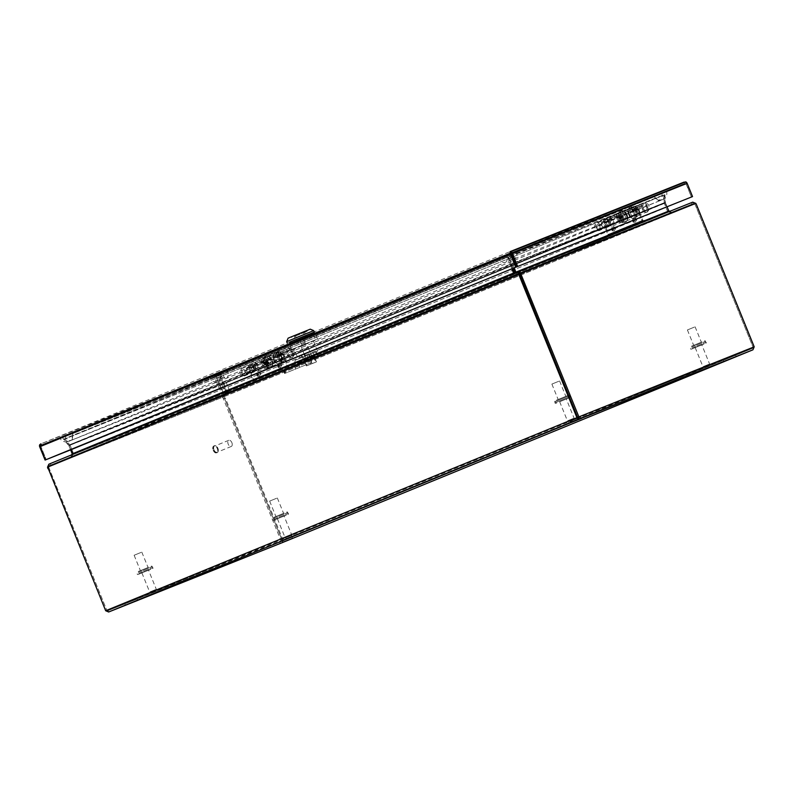 <?xml version="1.0" encoding="UTF-8"?>
<svg xmlns="http://www.w3.org/2000/svg" width="794" height="794" viewBox="0 0 794 794"><rect width="100%" height="100%" fill="white"/><g stroke="black" fill="none" stroke-linecap="round" stroke-linejoin="round"><path stroke-width="0.6" stroke-dasharray="3.97 2.98" d="M701.171 345.152L695.187 347.593L701.171 345.152M694.333 327.128L687.406 329.947L694.333 327.128M694.422 345.043L701.35 342.214L694.422 345.043M565.656 399.293L559.661 401.724L565.656 399.293M558.817 381.269L551.89 384.088L558.817 381.269M558.907 399.183L565.834 396.355L558.907 399.183M283.398 516.308L277.414 518.75L283.398 516.308M276.57 498.285L269.642 501.113L276.57 498.285M276.659 516.199L283.587 513.381L276.659 516.199M147.882 570.449L141.898 572.891L147.882 570.449M141.054 552.426L134.126 555.254L141.054 552.426M141.143 570.34L148.071 567.521L141.143 570.34M613.305 228.315L613.742 229.397L613.305 228.315M613.345 226.747C611.916 228.791 612.422 230.052 614.874 230.508C616.313 228.454 615.797 227.203 613.345 226.747M634.247 219.73L634.694 220.821L634.247 219.73M634.297 218.161C632.868 220.206 633.374 221.466 635.825 221.923C637.264 219.869 636.748 218.618 634.297 218.161M621.533 217.318L621.811 218.429L621.533 217.318M621.841 215.928C620.233 218.022 620.561 219.313 622.824 219.799C624.441 217.715 624.114 216.425 621.841 215.928M610.646 220.226L632.907 211.105L635.061 213.04L636.897 207.423L611.261 217.923L610.526 221.903C610.199 223.571 609.534 223.848 608.502 222.727L607.628 221.466L608.244 219.154L605.316 220.355A2.471 1.479 67.7 0 0 604.7 222.667L605.921 227.412L640.073 213.417L642.852 220.266L608.7 234.26L605.921 227.412M621.901 219.878A2.104 1.638 -90.7 0 0 620.729 215.958A2.104 1.638 -90.7 0 0 621.901 219.878M614.06 230.905A2.104 1.687 -111.8 0 0 612.482 227.015A2.104 1.687 -111.8 0 0 614.06 230.905M635.011 222.32A2.104 1.687 -111.8 0 0 633.433 218.429A2.104 1.687 -111.8 0 0 635.011 222.32M633.989 212.554L632.719 210.807C631.736 209.14 632.064 207.899 633.711 207.085L604.75 218.955A3.99 2.382 -112.3 0 1 604.75 218.955L608.968 217.268A4.734 2.829 -112.3 0 1 613.365 220.593A4.734 2.829 -112.3 0 1 612.541 226.032A4.734 2.829 -112.3 0 1 609.137 224.484A4.734 2.829 -112.3 0 1 607.589 219.68L608.601 220.305A3.216 1.925 67.7 0 0 609.653 223.571A3.216 1.925 67.7 0 0 611.966 224.623A3.216 1.925 67.7 0 0 612.531 220.93A3.216 1.925 67.7 0 0 609.534 218.668L633.513 208.802L632.907 211.105M640.073 213.417L638.852 208.673A2.471 1.479 -112.3 0 1 639.458 206.371A2.471 1.479 -112.3 0 1 639.468 206.361L643.686 204.683A3.216 1.925 -112.3 0 1 646.683 206.936A3.216 1.925 -112.3 0 1 646.118 210.638A3.216 1.925 -112.3 0 1 643.805 209.586A3.216 1.925 -112.3 0 1 642.753 206.321L641.741 205.686A4.734 2.829 67.7 0 0 643.289 210.489A4.734 2.829 67.7 0 0 646.693 212.038A4.734 2.829 67.7 0 0 647.517 206.599A4.734 2.829 67.7 0 0 643.12 203.274L638.902 204.961A3.99 2.382 67.7 0 0 638.892 204.961A3.99 2.382 67.7 0 0 637.91 208.683L639.071 213.258L604.919 227.253L603.758 222.677L607.44 221.169L608.601 222.846L610.417 216.643L608.78 222.777L609.941 216.822L635.657 206.301L634.049 212.474M635.657 206.301L634.217 210.192L637.91 208.683M610.11 234.299L610.675 235.699L609.792 236.056A2.074 1.241 -112.3 0 1 607.857 234.597L605.078 227.739L639.23 213.755L642.009 220.603A2.074 1.241 67.7 0 0 643.944 222.062L644.827 221.715L644.252 220.305L609.216 234.647L643.368 220.663L642.852 220.266M603.758 222.677A3.99 2.382 -112.3 0 1 604.74 218.955L608.432 217.447C606.785 218.261 606.457 219.501 607.44 221.169M608.7 234.26L609.216 234.647M644.252 220.305L643.368 220.663M639.23 213.755A2.283 1.37 -112.3 0 1 639.071 213.258M636.967 207.403L635.706 212.137L635.925 209.874L638.852 208.673M610.427 222.489L611.688 217.755L610.427 222.489M609.534 218.668L643.686 204.683M618.476 215.005A3.216 1.925 -112.3 0 1 621.474 217.268A3.216 1.925 -112.3 0 1 620.908 220.96A3.216 1.925 -112.3 0 1 618.595 219.908A3.216 1.925 -112.3 0 1 617.543 216.643L608.601 220.305M608.968 217.268L617.911 213.606A4.734 2.829 -112.3 0 1 622.307 216.931A4.734 2.829 -112.3 0 1 621.484 222.36A4.734 2.829 -112.3 0 1 618.079 220.821A4.734 2.829 -112.3 0 1 616.531 216.018L607.589 219.68M617.911 213.606L643.12 203.274M635.686 206.291L634.059 212.415L634.217 210.192M641.741 205.686L632.798 209.348A4.734 2.829 67.7 0 0 634.346 214.152A4.734 2.829 67.7 0 0 637.751 215.7A4.734 2.829 67.7 0 0 638.575 210.261A4.734 2.829 67.7 0 0 634.178 206.936M642.753 206.321L633.811 209.983A3.216 1.925 67.7 0 0 634.863 213.249A3.216 1.925 67.7 0 0 637.175 214.301A3.216 1.925 67.7 0 0 637.741 210.599A3.216 1.925 67.7 0 0 634.743 208.346M639.468 206.361L636.54 207.562L635.925 209.874M633.811 209.983L632.798 209.348M630.724 208.316L631.29 209.725M615.032 216.385L614.457 214.985M617.543 216.643L616.531 216.018M644.827 221.715L610.675 235.699M258.387 373.726L258.834 374.808L258.387 373.726M258.437 372.148C257.008 374.202 257.514 375.453 259.966 375.919C261.395 373.865 260.889 372.614 258.437 372.148M279.339 365.141L279.786 366.223L279.339 365.141M279.389 363.573C277.95 365.617 278.466 366.868 280.917 367.334C282.346 365.28 281.84 364.029 279.389 363.573M266.625 362.729L266.903 363.841L266.625 362.729M266.933 361.339C265.315 363.424 265.643 364.714 267.915 365.21C269.533 363.126 269.206 361.836 266.933 361.339M285.155 358.828L287.944 365.677L253.792 379.671L251.013 372.813L285.155 358.828L283.944 354.084A2.471 1.479 -112.3 0 1 284.55 351.772L281.632 352.973L280.887 356.953L281.989 352.834L256.353 363.324L278.605 354.213L277.999 356.516L280.153 358.451L282.059 352.814M266.983 365.29A2.104 1.638 -90.7 0 0 265.821 361.359A2.104 1.638 -90.7 0 0 266.983 365.29M259.152 376.316A2.104 1.687 -111.8 0 0 257.574 372.426A2.104 1.687 -111.8 0 0 259.152 376.316M280.103 367.731A2.104 1.687 -111.8 0 0 278.525 363.841A2.104 1.687 -111.8 0 0 280.103 367.731M279.081 357.965L277.811 356.218C276.818 354.551 277.156 353.31 278.803 352.496L254.06 362.679A4.734 2.829 -112.3 0 1 258.457 365.994A4.734 2.829 -112.3 0 1 257.633 371.433A4.734 2.829 -112.3 0 1 254.229 369.885A4.734 2.829 -112.3 0 1 252.681 365.091L253.693 365.716A3.216 1.925 67.7 0 0 254.745 368.982A3.216 1.925 67.7 0 0 257.058 370.034A3.216 1.925 67.7 0 0 257.623 366.342A3.216 1.925 67.7 0 0 254.626 364.079L250.408 365.766A2.471 1.479 67.7 0 0 250.398 365.766A2.471 1.479 67.7 0 0 249.792 368.079L251.013 372.813M281.632 352.973L284.55 351.772A2.471 1.479 -112.3 0 1 284.56 351.772L288.778 350.085A3.216 1.925 -112.3 0 1 291.765 352.347A3.216 1.925 -112.3 0 1 291.209 356.04A3.216 1.925 -112.3 0 1 288.897 354.987A3.216 1.925 -112.3 0 1 287.845 351.732L286.833 351.097A4.734 2.829 67.7 0 0 288.381 355.901A4.734 2.829 67.7 0 0 291.785 357.449A4.734 2.829 67.7 0 0 292.609 352.01A4.734 2.829 67.7 0 0 288.212 348.685L283.994 350.372A3.99 2.382 67.7 0 0 283.974 350.372A3.99 2.382 67.7 0 0 283.001 354.094L284.163 358.67L250.011 372.664L248.85 368.088L252.532 366.58L253.693 368.257L255.499 362.054L253.872 368.188L255.023 362.233L280.778 351.692L279.141 357.886M280.748 351.712L279.309 355.603L283.001 354.094M255.192 379.711L255.767 381.11L254.884 381.467A2.074 1.241 -112.3 0 1 252.949 379.998L250.17 373.15L284.321 359.166L287.1 366.014A2.074 1.241 67.7 0 0 289.036 367.473L289.919 367.116L289.344 365.716L254.308 380.058L288.46 366.074L287.944 365.677M248.85 368.088A3.99 2.382 -112.3 0 1 249.832 364.367A3.99 2.382 -112.3 0 1 249.842 364.357M253.792 379.671L254.308 380.058M289.344 365.716L288.46 366.074M284.321 359.166A2.283 1.37 -112.3 0 1 284.163 358.67M255.737 365.637L255.608 367.314C255.291 368.982 254.616 369.26 253.594 368.138L252.72 366.878L253.336 364.565L250.408 365.766L256.71 363.195L255.737 365.637L277.999 356.516M255.519 367.9L256.78 363.166L255.519 367.9M254.626 364.079L288.778 350.085M263.568 360.416A3.216 1.925 -112.3 0 1 266.556 362.679A3.216 1.925 -112.3 0 1 266 366.371A3.216 1.925 -112.3 0 1 263.687 365.319A3.216 1.925 -112.3 0 1 262.635 362.054L253.693 365.716M254.06 362.679L263.003 359.017A4.734 2.829 -112.3 0 1 267.399 362.332A4.734 2.829 -112.3 0 1 266.576 367.771A4.734 2.829 -112.3 0 1 263.171 366.223A4.734 2.829 -112.3 0 1 261.623 361.419L252.681 365.091M263.003 359.017L288.212 348.685M252.532 366.58C251.549 364.912 251.877 363.672 253.524 362.848L249.832 364.367M280.778 351.692L279.141 357.826L279.309 355.603M286.833 351.097L277.89 354.759A4.734 2.829 67.7 0 0 279.438 359.563A4.734 2.829 67.7 0 0 282.843 361.111A4.734 2.829 67.7 0 0 283.666 355.672A4.734 2.829 67.7 0 0 279.27 352.347M287.845 351.732L278.902 355.394A3.216 1.925 67.7 0 0 279.954 358.66A3.216 1.925 67.7 0 0 282.267 359.712A3.216 1.925 67.7 0 0 282.823 356.01A3.216 1.925 67.7 0 0 279.835 353.757M278.902 355.394L277.89 354.759M275.816 353.727L276.381 355.126M260.114 361.796L259.549 360.397M262.635 362.054L261.623 361.419M289.919 367.116L255.767 381.11M127.288 602.785L137.134 598.815L127.288 602.785M282.158 540.922L292.003 536.942L282.158 540.922M570.926 421.028L580.771 417.058L570.926 421.028M725.795 359.156L735.641 355.186L725.795 359.156M105.681 610.745L280.987 540.704L283.121 542.302L282.962 539.91L753.923 346.948L752.94 349.807L752.375 348.407L282.545 540.893L283.121 542.302M754.201 346.829L752.375 348.407L753.079 347.286L577.774 417.326L105.969 610.616L282.118 540.248L282.545 540.893L282.118 540.248L282.545 540.893L108.093 610.596L106.803 610.288L108.093 610.596L577.913 418.101L752.375 348.407L282.545 540.893L108.093 610.596L108.669 611.995M282.118 540.248L280.987 540.704L223.332 398.717A6.64 3.97 67.7 0 0 222.608 397.248L223.729 396.792A6.64 3.97 -112.3 0 1 224.454 398.26L282.118 540.248L282.962 539.91L225.298 397.913L224.464 398.251L282.118 540.248L753.923 346.948L696.259 204.961A6.64 5.33 -111.8 0 0 695.494 203.512L694.661 203.85A6.64 5.33 68.2 0 1 695.425 205.299L753.079 347.286L695.425 205.299A6.64 3.97 67.7 0 0 694.69 203.83L693.321 203.552L692.745 202.152L691.326 202.728A504.944 2.124 -22.1 0 0 670.682 211.095L671.248 212.504A504.944 2.124 -22.1 0 1 691.892 204.137L694.661 203.85L223.997 396.682L223.392 394.449L692.686 202.182L695.494 203.512L224.841 396.345A6.64 5.33 -111.8 0 0 225.298 397.913M695.822 203.373L519.613 273.781M71.549 454.883L70.944 455.23A504.944 2.124 -22.1 0 1 50.3 463.597L48.94 464.153L49.516 465.552L48.692 466.713A6.64 5.33 -111.8 0 0 49.149 468.291L106.803 610.288L49.149 468.301A6.64 3.97 -112.3 0 1 48.652 466.733L519.345 273.89L518.224 271.885A504.944 2.124 -22.1 0 1 515.763 272.987L515.971 272.213L515.763 272.987L669.918 211.273M223.243 394.509L223.809 395.908A504.944 2.124 -22.1 0 1 226.429 394.747L225.863 393.338A504.944 2.124 -22.1 0 0 223.243 394.509L223.729 396.792L48.652 466.733L49.446 465.582L48.881 464.172L222.925 394.638L222.608 397.248L47.521 467.2M223.332 398.717L224.454 398.26A6.64 5.33 68.2 0 1 223.997 396.682L223.392 394.449L223.958 395.859L519.792 274.655M223.392 394.449L224.841 396.345L223.997 396.682M49.506 465.552L518.8 273.285L50.915 464.986A504.944 2.124 -22.1 0 1 71.649 456.58L71.083 455.17L71.718 454.813M223.809 395.908L49.446 465.582L50.876 465.006L50.3 463.597A504.944 2.124 -22.1 0 1 71.083 455.17L514.79 273.384A504.944 2.124 -22.1 0 1 518.135 271.925M50.915 464.986L50.34 463.577L48.881 464.172M693.321 203.552L519.266 273.086L691.892 204.137A504.944 2.124 -22.1 0 1 671.109 212.564L670.543 211.154A504.944 2.124 -22.1 0 0 691.286 202.748L692.686 202.182L693.251 203.582L519.852 274.625M664.588 194.867L219.888 376.693L664.588 194.867L665.144 202.936L224.107 383.631L227.531 391.958L226.796 392.524L227.402 394.35L226.836 392.951A504.944 2.124 -22.1 0 1 223.491 394.41M518.859 273.265A504.944 2.124 -22.1 0 1 516.328 274.387L515.763 272.987L670.672 211.095M513.609 273.176L514.79 273.384L515.356 274.784A504.944 2.124 -22.1 0 1 518.7 273.325M221.844 384.703L225.129 392.802A0.774 0.615 68.2 0 1 225.168 392.921L225.863 393.338L225.168 392.921L226.369 392.693A2.283 1.836 -111.8 0 0 226.25 392.335L222.965 384.236L221.804 384.564L68.88 445.662L63.669 439.479L219.601 376.813L63.669 439.479M225.863 393.338L70.944 455.23L71.51 456.639A504.944 2.124 -22.1 0 1 50.876 465.006M519.752 274.575L227.402 394.35A504.944 2.124 -22.1 0 1 224.057 395.809M227.531 391.958L226.836 392.951L227.531 391.958M226.836 392.951L670.543 211.154L668.518 211.283L665.144 202.936L664.31 203.264L663.645 194.877M509.946 256.641L663.685 194.867L508.726 256.77L509.946 256.641L512.557 263.876L665.481 202.788L667.079 206.768M513.073 268.332L511.435 264.342L512.557 263.876L514.194 267.866M516.328 274.396L518.939 273.354L516.328 274.396L514.959 272.898M668.856 211.135L667.843 211.819L671.248 212.504L519.375 273.176L671.238 212.504M72.621 453.85L73.544 453.751L71.649 456.58L515.356 274.784L514.532 273.067M63.986 439.34L508.438 256.889L64.681 438.695L63.986 439.34L69.217 445.513L70.865 449.503M73.544 453.751A2.283 1.37 67.7 0 0 73.415 453.394L70.13 445.295L69.217 445.513L510.254 264.819L511.852 268.829M70.517 449.642L68.949 445.781L70.07 445.315L73.366 453.424A2.283 1.836 68.2 0 1 73.485 453.771L71.51 456.639L226.429 394.747L226.369 392.693M73.485 453.771L72.552 453.95M68.949 445.781L70.07 445.315M519.832 274.545L671.109 212.564L667.784 211.849L668.518 211.283M667.784 211.849A2.283 1.37 -112.3 0 1 667.625 211.502L664.34 203.403L665.174 203.075M224.186 383.75L223.342 384.088L226.637 392.186A2.283 1.37 67.7 0 0 226.796 392.524M665.511 202.927L664.389 203.383L667.685 211.482A2.283 1.836 -111.8 0 0 667.843 211.819M664.906 194.728L665.481 202.599L511.227 263.866L511.435 264.342L664.36 203.244L665.481 202.599L664.26 202.728L664.389 203.383M511.505 264.462L512.626 264.005M508.438 256.889L511.088 264.481L510.254 264.819L507.753 257.534M70.13 445.295L69.286 445.633M510.284 264.958L511.118 264.62L512.696 268.491M218.628 377.577L221.804 384.564L222.925 384.107L219.601 376.813M664.34 203.403L224.107 383.631L223.035 383.502L223.342 384.088M222.965 384.236L70.001 445.196L69.713 444.759L222.747 383.621L69.713 444.759L64.642 438.715M64.681 438.695L69.753 444.739L510.939 263.985L69.753 444.739L70.051 445.176L511.118 264.62M220.831 376.684L223.977 383.492L664.221 202.748L223.035 383.502L219.888 376.693M663.685 194.867L664.26 202.728L511.227 263.866L508.726 256.77M231.868 442.635A3.325 1.985 -112.3 0 1 231.292 446.446A3.325 1.985 -112.3 0 1 228.186 444.104A3.325 1.985 -112.3 0 1 228.771 440.293A3.325 1.985 -112.3 0 1 231.868 442.635M214.013 449.91A3.325 1.985 67.7 0 0 217.119 452.252A3.325 1.985 67.7 0 0 217.705 448.441A3.325 1.985 67.7 0 0 214.598 446.109A3.325 1.985 67.7 0 0 214.013 449.91M213.785 450.009A3.732 2.233 67.7 0 0 217.268 452.63A3.732 2.233 67.7 0 0 217.933 448.352A3.732 2.233 67.7 0 0 214.44 445.722A3.732 2.233 67.7 0 0 213.785 450.009M213.169 450.258A3.732 2.233 67.7 0 0 216.653 452.888A3.732 2.233 67.7 0 0 217.308 448.6A3.732 2.233 67.7 0 0 213.824 445.98A3.732 2.233 67.7 0 0 213.169 450.258M630.535 213.517A5.29 3.156 67.7 0 0 635.478 217.238A5.29 3.156 67.7 0 0 636.411 211.164A5.29 3.156 67.7 0 0 631.468 207.442A5.29 3.156 67.7 0 0 630.535 213.517M625.126 215.789A5.29 3.156 -112.3 0 1 624.193 221.854A5.29 3.156 -112.3 0 1 619.26 218.132A5.29 3.156 -112.3 0 1 620.183 212.067A5.29 3.156 -112.3 0 1 625.126 215.789M628.56 214.32A5.29 3.156 67.7 0 0 633.503 218.042A5.29 3.156 67.7 0 0 634.436 211.978A5.29 3.156 67.7 0 0 629.493 208.256A5.29 3.156 67.7 0 0 628.56 214.32M627.101 214.976A5.29 3.156 -112.3 0 1 626.168 221.05A5.29 3.156 -112.3 0 1 621.226 217.328A5.29 3.156 -112.3 0 1 622.159 211.264A5.29 3.156 -112.3 0 1 627.101 214.976M637.364 210.767A3.186 1.906 -112.3 0 1 636.798 214.42A3.186 1.906 -112.3 0 1 633.82 212.177A3.186 1.906 -112.3 0 1 634.386 208.524A3.186 1.906 -112.3 0 1 637.364 210.767M618.308 218.539A3.186 1.906 67.7 0 0 621.285 220.782A3.186 1.906 67.7 0 0 621.841 217.119A3.186 1.906 67.7 0 0 618.863 214.876A3.186 1.906 67.7 0 0 618.308 218.539M632.659 212.643A5.29 3.156 -112.3 0 1 633.582 206.579A5.29 3.156 -112.3 0 1 638.525 210.301A5.29 3.156 -112.3 0 1 637.592 216.365A5.29 3.156 -112.3 0 1 632.659 212.643M623.012 216.653A5.29 3.156 67.7 0 0 618.069 212.931A5.29 3.156 67.7 0 0 617.136 219.005A5.29 3.156 67.7 0 0 622.079 222.727A5.29 3.156 67.7 0 0 623.012 216.653M276.57 352.854A5.29 3.156 67.7 0 0 276.56 352.854A5.29 3.156 67.7 0 0 275.627 358.938A5.29 3.156 67.7 0 0 280.55 362.65A5.29 3.156 67.7 0 0 280.57 362.64A5.29 3.156 67.7 0 0 281.493 356.566A5.29 3.156 67.7 0 0 276.57 352.854L278.674 351.99A5.29 3.156 -112.3 0 1 283.607 355.692A5.29 3.156 -112.3 0 1 282.684 361.776A5.29 3.156 -112.3 0 1 282.674 361.776A5.29 3.156 -112.3 0 1 277.751 358.064A5.29 3.156 -112.3 0 1 278.674 351.99A5.29 3.156 -112.3 0 1 278.694 351.98M269.275 367.275A5.29 3.156 -112.3 0 1 264.352 363.553A5.29 3.156 -112.3 0 1 265.275 357.479A5.29 3.156 -112.3 0 1 265.295 357.469A5.29 3.156 -112.3 0 1 270.218 361.181A5.29 3.156 -112.3 0 1 269.285 367.265A5.29 3.156 -112.3 0 1 269.275 367.275L267.171 368.128A5.29 3.156 67.7 0 0 268.094 362.054A5.29 3.156 67.7 0 0 263.171 358.342A5.29 3.156 67.7 0 0 263.161 358.342A5.29 3.156 67.7 0 0 262.238 364.426A5.29 3.156 67.7 0 0 267.151 368.138A5.29 3.156 67.7 0 0 267.171 368.128M274.605 353.658A5.29 3.156 67.7 0 0 274.585 353.667A5.29 3.156 67.7 0 0 273.662 359.742A5.29 3.156 67.7 0 0 278.575 363.454A5.29 3.156 67.7 0 0 278.595 363.454A5.29 3.156 67.7 0 0 279.518 357.369A5.29 3.156 67.7 0 0 274.605 353.658M271.24 366.461A5.29 3.156 -112.3 0 1 266.327 362.749A5.29 3.156 -112.3 0 1 267.25 356.665A5.29 3.156 -112.3 0 1 267.26 356.665A5.29 3.156 -112.3 0 1 272.183 360.377A5.29 3.156 -112.3 0 1 271.26 366.461A5.29 3.156 -112.3 0 1 271.24 366.461L278.595 363.454M281.88 359.831A3.186 1.906 -112.3 0 1 278.912 357.598A3.186 1.906 -112.3 0 1 279.468 353.926A3.186 1.906 -112.3 0 1 279.478 353.926A3.186 1.906 -112.3 0 1 282.446 356.169A3.186 1.906 -112.3 0 1 281.89 359.831A3.186 1.906 -112.3 0 1 281.88 359.831L266.377 366.193A3.186 1.906 67.7 0 0 266.377 366.193A3.186 1.906 67.7 0 0 266.933 362.521A3.186 1.906 67.7 0 0 263.965 360.287A3.186 1.906 67.7 0 0 263.955 360.287A3.186 1.906 67.7 0 0 263.4 363.95A3.186 1.906 67.7 0 0 266.367 366.193M224.801 393.159L229.724 391.174L224.801 393.159M221.308 373.994L216.385 375.979L221.308 373.994M221.536 373.905L216.008 376.138L221.536 373.905M221.218 373.13L215.69 375.363L221.218 373.13M312.568 334.463L290.157 343.574L312.459 334.214L312.697 334.78L290.286 343.891L312.697 334.78M685.669 181.856L685.589 182.68L684.18 182.054L684.736 183.464L684.17 182.054L684.746 183.464L215.531 375.701L41.526 445.216L40.822 446.337L511.177 253.623L510.741 252.978L511.177 253.623L686.026 183.771L685.589 182.68L684.17 182.054L685.579 181.895L691.415 197.041L686.026 183.771L684.746 183.464L686.026 183.771L215.68 376.475L214.966 374.302A2.283 1.37 -112.3 0 1 214.966 374.302L215.68 376.475L214.956 374.302L214.598 374.857A2.283 1.836 -111.8 0 0 214.549 376.942L219.938 390.211L70.616 449.87L221.06 389.755L215.68 376.475L221.06 389.755L221.903 389.417L216.514 376.138A2.283 1.37 67.7 0 0 215.234 374.599L215.234 375.393L214.598 374.857M41.496 445.226L40.96 443.816L39.839 444.67L40.385 445.245L40.951 443.816L510.175 251.569L510.741 252.978L510.393 252.095M305.75 337.182L305.184 335.783L299.507 338.085L300.082 339.485M311.744 334.82L311.179 333.42L311.992 333.063L305.184 335.783M302.633 338.552L302.067 337.152L311.179 333.42L302.067 337.152L302.772 338.879M296.966 340.854L296.4 339.455L302.067 337.152L296.4 339.455L297.095 341.172M289.582 342.174L296.4 339.455L289.582 342.174L290.406 341.817L290.971 343.216M299.507 338.085L290.406 341.817M221.903 389.417L667.168 206.986L219.938 390.211M215.67 376.475L40.822 446.337L46.211 459.607L40.385 445.245M685.579 181.895A2.283 1.37 -112.3 0 1 686.87 183.434L692.259 196.704M39.839 444.67A2.283 1.37 67.7 0 0 39.988 446.675M215.531 375.701L215.67 376.485M215.234 375.393L215.234 374.599M510.741 252.978L684.736 183.464L510.125 253.226L510.741 252.978L510.363 252.055M602.358 221.844A3.007 1.796 67.7 0 0 602.348 221.844A3.007 1.796 67.7 0 0 601.495 223.273A3.007 1.796 67.7 0 0 603.013 226.985A3.007 1.796 67.7 0 0 604.621 227.402A3.007 1.796 67.7 0 0 604.631 227.402A3.007 1.796 67.7 0 0 605.157 223.948A3.007 1.796 67.7 0 0 602.358 221.844L643.755 204.882A3.007 1.796 -112.3 0 1 643.765 204.872A3.007 1.796 -112.3 0 1 646.564 206.986A3.007 1.796 -112.3 0 1 646.038 210.44A3.007 1.796 -112.3 0 1 643.229 208.336A3.007 1.796 -112.3 0 1 643.755 204.882M601.872 223.471A1.677 1.002 67.7 0 0 601.395 224.275A1.677 1.002 67.7 0 0 602.239 226.34A1.677 1.002 67.7 0 0 603.132 226.578A1.677 1.002 67.7 0 0 603.43 224.652A1.677 1.002 67.7 0 0 601.872 223.471M646.792 212.286C649.522 209.894 650.197 207.81 648.827 206.033C648.867 204.118 646.941 203.115 643.031 203.026A4.992 2.987 67.7 0 0 643.001 203.036A4.992 2.987 67.7 0 0 642.128 208.782A4.992 2.987 67.7 0 0 646.773 212.286A4.992 2.987 67.7 0 0 646.792 212.286A4.992 2.987 67.7 0 0 647.666 206.539A4.992 2.987 67.7 0 0 643.021 203.026L643.001 203.036M647.706 207.949A1.33 0.794 -112.3 0 1 646.465 207.006A1.33 0.794 -112.3 0 1 646.703 205.487A1.33 0.794 -112.3 0 1 647.944 206.42A1.33 0.794 -112.3 0 1 647.706 207.949M646.038 210.44A3.007 1.796 -112.3 0 1 646.028 210.44L604.631 227.402M247.45 367.245A3.007 1.796 67.7 0 0 247.44 367.255A3.007 1.796 67.7 0 0 246.587 368.684A3.007 1.796 67.7 0 0 248.105 372.396A3.007 1.796 67.7 0 0 249.713 372.813A3.007 1.796 67.7 0 0 249.723 372.813A3.007 1.796 67.7 0 0 250.249 369.359A3.007 1.796 67.7 0 0 247.45 367.245M291.12 355.851A3.007 1.796 -112.3 0 1 288.321 353.737A3.007 1.796 -112.3 0 1 288.847 350.293A3.007 1.796 -112.3 0 1 288.857 350.283A3.007 1.796 -112.3 0 1 291.656 352.397A3.007 1.796 -112.3 0 1 291.13 355.851A3.007 1.796 -112.3 0 1 291.12 355.851M246.964 368.882A1.677 1.002 67.7 0 0 246.477 369.686A1.677 1.002 67.7 0 0 247.331 371.751A1.677 1.002 67.7 0 0 248.224 371.989A1.677 1.002 67.7 0 0 248.522 370.064A1.677 1.002 67.7 0 0 246.964 368.882M291.884 357.687C294.614 355.305 295.289 353.221 293.919 351.444C293.959 349.529 292.033 348.526 288.123 348.427A4.992 2.987 67.7 0 0 288.093 348.447A4.992 2.987 67.7 0 0 287.22 354.184A4.992 2.987 67.7 0 0 291.864 357.697A4.992 2.987 67.7 0 0 291.884 357.687A4.992 2.987 67.7 0 0 292.758 351.95A4.992 2.987 67.7 0 0 288.103 348.437L288.093 348.447M292.797 353.35A1.33 0.794 -112.3 0 1 291.557 352.417A1.33 0.794 -112.3 0 1 291.795 350.888A1.33 0.794 -112.3 0 1 293.036 351.831A1.33 0.794 -112.3 0 1 292.797 353.35M299.149 355.811L301.095 354.948L302.097 357.409L317.55 351.176L300.152 358.273L299.149 355.811L303.784 353.906L304.787 356.367L300.152 358.273M295.696 341.648L311.149 335.415L295.696 341.648M305.601 344.566L301.035 346.412L305.601 344.566M310.603 356.873L306.027 358.719L310.603 356.873M311.873 335.147L311.179 333.42L311.992 333.063L289.592 342.194M286.644 341.638L313.729 330.641M288.113 338.175L310.265 329.173M294.584 335.515L306.881 330.552L294.584 335.515M294.882 336.259L307.189 331.287L294.882 336.259M304.668 332.339L305.263 333.817L304.697 334.056L304.082 334.304L303.487 332.825M304.787 356.367L302.097 357.409M305.561 356.03L304.568 353.568L301.095 354.948M303.784 353.906L304.568 353.568M308.102 357.905L307.109 355.444L313.312 352.893L314.315 355.365L303.457 359.761L314.315 355.365M301.462 354.839L303.457 359.761M314.811 356.595L303.963 360.992L314.811 356.595L313.312 352.893L308.668 354.759L309.67 357.221M305.67 336.993L305.879 337.51M294.316 336.487L294.911 337.966L304.082 334.304M305.263 333.817L294.911 337.966M296.093 337.48L295.497 336.001M311.159 362.729L284.56 373.508L311.159 362.729L312.36 357.528L317.054 355.672L315.555 351.98L310.851 353.836L312.36 357.528L297.571 363.592L317.054 355.672M299.953 367.205L298.455 363.513L283.061 369.815L294.058 365.419L295.249 360.218L296.063 359.9L297.571 363.592L296.37 368.793M298.455 363.513L308.846 359.364L310.037 354.164L310.851 353.836M308.846 359.364L294.058 365.419M310.037 354.164L295.249 360.218M296.063 359.9L303.626 356.863L305.124 360.555M315.555 351.98L303.626 356.863M310.166 358.451L308.668 354.759L302.454 357.3L307.109 355.444L308.608 359.136M302.454 357.3L303.963 360.992M303.348 350.491L308.499 348.397L303.348 350.491M311.675 357.856L306.534 359.95L311.675 357.856M315.268 358.392L303.626 363.136L315.268 358.392M314.563 356.675L302.921 361.419L314.563 356.675M305.055 362.55L315.119 358.481L305.055 362.55L306.424 365.925L310.811 364.128L309.442 360.754M310.732 360.278L312.102 363.652L307.07 365.687L305.7 362.312M307.07 365.687L306.424 365.925M310.811 364.128L315.843 362.094L314.474 358.719M315.843 362.094L316.488 361.856L315.119 358.481M316.488 361.856L312.102 363.652M297.849 346.948L313.302 340.705L297.849 346.948M287.636 344.933L315.337 333.748L287.636 344.933L289.79 350.233L317.491 339.038L289.79 350.233M313.551 334.393L315.704 339.693M301.859 345.281L299.705 339.991M291.567 349.578L289.423 344.288M305.422 343.981L303.268 338.691M317.491 339.038L315.337 333.748M499.009 257.871L664.687 191.672L210.142 377.835L64.771 435.747L498.989 257.852L661.551 192.902L210.102 377.785L661.551 192.932L499.009 257.871L64.8 435.767L210.132 377.805A6.64 5.33 -111.8 0 0 217.506 381.944A6.64 5.33 -111.8 0 0 217.536 381.924A6.64 5.33 -111.8 0 0 219.968 373.756L654.177 195.85L506.364 254.904L72.145 432.809L219.958 373.785L72.135 432.839L506.354 254.934L654.206 195.87L219.988 373.766A6.64 3.97 67.7 0 0 226.171 378.43A6.64 3.97 67.7 0 0 227.342 370.808M62.319 436.859L223.69 372.376L661.551 192.932M219.958 373.785L64.8 435.767M516.219 250.864A6.64 5.33 68.2 0 1 513.758 259.052A6.64 5.33 68.2 0 1 506.364 254.904L654.226 195.89L219.998 373.795L68.502 434.378L499.019 257.891L61.704 437.137M661.551 192.902A6.64 3.97 -112.3 0 1 660.38 200.525A6.64 3.97 -112.3 0 1 654.177 195.85A6.64 5.33 -111.8 0 0 661.571 199.999L505.192 262.526A6.64 3.97 -112.3 0 0 506.364 254.904L72.135 432.839A6.64 5.33 68.2 0 1 69.723 440.978A6.64 5.33 68.2 0 1 69.683 440.998A6.64 5.33 68.2 0 1 62.289 436.849M64.771 435.747A6.64 3.97 67.7 0 0 70.984 440.422A6.64 3.97 67.7 0 0 72.145 432.809L66.944 435.052M664.032 191.87L516.209 250.904M654.216 195.89L659.457 193.805M254.338 371.87A3.881 2.322 -112.3 0 1 250.725 369.141A3.881 2.322 -112.3 0 1 251.41 364.684A3.881 2.322 -112.3 0 1 251.42 364.674A3.881 2.322 -112.3 0 1 255.033 367.404A3.881 2.322 -112.3 0 1 254.348 371.86A3.881 2.322 -112.3 0 1 254.338 371.87M252.016 366.153A2.283 1.37 -112.3 0 1 254.149 367.761A2.283 1.37 -112.3 0 1 253.743 370.381A2.283 1.37 -112.3 0 1 253.743 370.391A2.283 1.37 -112.3 0 1 251.609 368.783A2.283 1.37 -112.3 0 1 252.016 366.153L242.686 369.974A2.283 1.37 67.7 0 0 242.279 372.604A2.283 1.37 67.7 0 0 244.413 374.212L244.413 374.212A2.283 1.37 67.7 0 0 244.82 371.582A2.283 1.37 67.7 0 0 242.686 369.974C241.029 373.349 241.594 374.758 244.403 374.212L253.743 370.381M609.246 226.459A3.881 2.322 -112.3 0 1 605.643 223.729A3.881 2.322 -112.3 0 1 606.318 219.273A3.881 2.322 -112.3 0 1 606.328 219.263A3.881 2.322 -112.3 0 1 609.941 221.992A3.881 2.322 -112.3 0 1 609.256 226.449A3.881 2.322 -112.3 0 1 609.246 226.459L599.927 230.27A3.881 2.322 67.7 0 0 599.927 230.27A3.881 2.322 67.7 0 0 600.611 225.814A3.881 2.322 67.7 0 0 596.999 223.094A3.881 2.322 67.7 0 0 596.989 223.094A3.881 2.322 67.7 0 0 596.314 227.55A3.881 2.322 67.7 0 0 599.917 230.28L599.897 230.29C596.552 232.434 591.738 225.337 596.989 223.094L606.318 219.273M606.934 220.742A2.283 1.37 -112.3 0 1 609.058 222.35A2.283 1.37 -112.3 0 1 608.661 224.98A2.283 1.37 -112.3 0 1 608.651 224.98A2.283 1.37 -112.3 0 1 606.527 223.372A2.283 1.37 -112.3 0 1 606.924 220.752A2.283 1.37 -112.3 0 1 606.934 220.742L597.594 224.573A2.283 1.37 67.7 0 0 597.594 224.573A2.283 1.37 67.7 0 0 597.197 227.193A2.283 1.37 67.7 0 0 599.321 228.801A2.283 1.37 67.7 0 0 599.331 228.801A2.283 1.37 67.7 0 0 599.728 226.171A2.283 1.37 67.7 0 0 597.604 224.563C595.937 227.938 596.512 229.347 599.311 228.811L608.661 224.98M708.357 366.242L705.4 367.453L708.357 366.242M708.933 364.277L702.948 366.719L708.933 364.277M704.08 343.961L692.934 348.516L704.08 343.961M692.04 348.02L705.906 342.373L692.04 348.02M691.643 347.038L705.499 341.39L691.643 347.038M691.931 346.055L703.077 341.489L691.931 346.055M572.841 420.383L569.884 421.594L572.841 420.383M573.417 418.418L567.432 420.86L573.417 418.418M568.564 398.102L569.764 397.615M569.774 397.615L570.38 396.514L554.996 402.766L570.38 396.514L569.983 395.531L554.599 401.784L569.983 395.531L568.931 395.094L556.415 400.196L568.762 395.154M290.584 537.409L287.627 538.62L290.584 537.409M291.17 535.444L285.185 537.885L291.17 535.444M286.306 515.117L275.171 519.683L286.306 515.117M274.277 519.187L288.133 513.539L274.277 519.187M273.88 518.204L287.736 512.557L273.88 518.204M274.168 517.222L285.304 512.656L274.168 517.222M155.068 591.55L152.111 592.761L155.068 591.55M155.654 589.585L149.669 592.026L155.654 589.585M150.791 569.258L139.655 573.824L150.791 569.258M138.761 573.328L152.617 567.68L138.761 573.328M138.364 572.345L152.22 566.698L138.364 572.345M138.652 571.362L149.788 566.797L138.652 571.362M633.781 212.375L634.882 208.256M620.571 217.268A0.655 0.506 89.3 0 1 620.878 218.509A0.655 0.506 89.3 0 1 620.571 217.268M612.432 228.593A0.655 0.526 68.2 0 1 612.928 229.803A0.655 0.526 68.2 0 1 612.432 228.593M633.384 220.007A0.655 0.526 68.2 0 1 633.88 221.218A0.655 0.526 68.2 0 1 633.384 220.007M640.014 213.249L605.862 227.243M604.7 222.667L607.628 221.466M638.902 204.961L635.22 206.47L638.892 204.961M608.948 220.553L632.719 210.807M642.009 220.603L607.857 234.597M609.792 236.056L643.944 222.062M608.502 222.727L609.603 218.608M635.518 206.361L633.88 212.494M278.873 357.786L279.974 353.667M265.653 362.669A0.655 0.506 89.3 0 1 265.97 363.92A0.655 0.506 89.3 0 1 265.653 362.669M257.524 374.004A0.655 0.526 68.2 0 1 258.02 375.215A0.655 0.526 68.2 0 1 257.524 374.004M278.476 365.419A0.655 0.526 68.2 0 1 278.972 366.63A0.655 0.526 68.2 0 1 278.476 365.419M285.106 358.66L250.954 372.654M281.016 355.285L283.944 354.084M249.792 368.079L252.72 366.878M283.994 350.372L280.302 351.881L283.974 350.372M254.03 365.955L277.811 356.218M287.1 366.014L252.949 379.998M254.884 381.467L289.036 367.473M253.594 368.138L254.695 364.019M280.6 351.772L278.972 357.905M48.315 468.639L49.149 468.301L48.305 468.629M691.286 202.748L691.852 204.147L691.326 202.728M225.129 392.802L72.244 453.88M668.469 211.174L227.471 391.849M71.649 456.58L515.356 274.784M226.25 392.335L73.366 453.424M667.625 211.502L226.637 392.186M514.79 272.56L667.685 211.482M73.415 453.394L514.413 272.719M629.364 213.993A6.044 3.613 67.7 0 0 635.011 218.241A6.044 3.613 67.7 0 0 636.073 211.313A6.044 3.613 67.7 0 0 630.426 207.055A6.044 3.613 67.7 0 0 629.364 213.993M626.307 215.313A6.044 3.613 -112.3 0 1 625.245 222.251A6.044 3.613 -112.3 0 1 619.588 217.993A6.044 3.613 -112.3 0 1 620.66 211.055A6.044 3.613 -112.3 0 1 626.307 215.313M628.898 214.182A6.044 3.613 67.7 0 0 634.545 218.429A6.044 3.613 67.7 0 0 635.607 211.502A6.044 3.613 67.7 0 0 629.96 207.244A6.044 3.613 67.7 0 0 628.898 214.182M626.764 215.124A6.044 3.613 -112.3 0 1 625.702 222.062A6.044 3.613 -112.3 0 1 620.054 217.804A6.044 3.613 -112.3 0 1 621.116 210.867A6.044 3.613 -112.3 0 1 626.764 215.124M275.528 352.457A6.044 3.613 67.7 0 0 275.518 352.467A6.044 3.613 67.7 0 0 274.456 359.414A6.044 3.613 67.7 0 0 280.084 363.662A6.044 3.613 67.7 0 0 280.093 363.652A6.044 3.613 67.7 0 0 281.155 356.704A6.044 3.613 67.7 0 0 275.528 352.457L275.052 352.655A6.044 3.613 67.7 0 0 275.052 352.655A6.044 3.613 67.7 0 0 273.999 359.603A6.044 3.613 67.7 0 0 279.617 363.851A6.044 3.613 67.7 0 0 279.637 363.841A6.044 3.613 67.7 0 0 280.699 356.893A6.044 3.613 67.7 0 0 275.071 352.645C270.516 356.704 273.642 364.128 279.617 363.851L280.093 363.652C284.619 359.603 281.533 352.199 275.538 352.457M270.317 367.662A6.044 3.613 -112.3 0 1 264.69 363.414A6.044 3.613 -112.3 0 1 265.742 356.466A6.044 3.613 -112.3 0 1 265.762 356.456A6.044 3.613 -112.3 0 1 271.389 360.704A6.044 3.613 -112.3 0 1 270.327 367.652A6.044 3.613 -112.3 0 1 270.317 367.662L270.794 367.463A6.044 3.613 -112.3 0 1 270.774 367.473A6.044 3.613 -112.3 0 1 265.146 363.225A6.044 3.613 -112.3 0 1 266.208 356.278A6.044 3.613 -112.3 0 1 266.228 356.268A6.044 3.613 -112.3 0 1 271.846 360.516A6.044 3.613 -112.3 0 1 270.794 367.463C275.31 363.414 272.233 356.01 266.228 356.268L265.742 356.466C261.216 360.516 264.333 367.94 270.307 367.662L270.307 367.662M684.17 182.054L214.956 374.302L40.96 443.816M214.549 376.942L39.7 446.794M686.87 183.434L216.514 376.138M294.147 365.26L295.646 368.952M285.165 373.269L283.666 369.567M285.79 372.991L284.292 369.299M66.934 435.023L72.135 432.839C74.567 436.253 69.554 441.722 68.731 441.355L505.192 262.526A6.64 3.97 -112.3 0 1 498.989 257.852M654.177 195.85C654.842 200.009 662.246 200.435 662.593 199.602L661.571 199.999A6.64 5.33 -111.8 0 0 664.032 191.811M219.998 373.795L227.342 370.858M254.348 371.86L244.989 375.701C241.644 377.845 236.83 370.748 242.081 368.505A3.881 2.322 67.7 0 0 242.081 368.505A3.881 2.322 67.7 0 0 241.396 372.962A3.881 2.322 67.7 0 0 245.009 375.691A3.881 2.322 67.7 0 0 245.018 375.681A3.881 2.322 67.7 0 0 245.703 371.225A3.881 2.322 67.7 0 0 242.091 368.495L251.41 364.684M695.187 347.593L702.948 366.719L705.39 367.453C707.901 367.036 709.31 365.885 709.598 364.019L701.827 344.894M692.934 348.526C700.219 345.221 708.377 343.097 705.906 342.373L705.499 341.39C705.548 340.626 704.744 340.666 703.077 341.489L690.562 346.591L690.512 348.626C690.472 349.39 691.276 349.35 692.934 348.526M687.406 329.947L693.658 345.34M695.107 326.82L701.35 342.214M559.661 401.724L567.432 420.86L569.874 421.594C572.385 421.177 573.794 420.026 574.082 418.16L566.311 399.025M567.561 395.63L555.046 400.732L554.996 402.766C554.956 403.531 555.76 403.491 557.418 402.667L569.774 397.635M551.89 384.088L558.142 399.481M559.591 380.961L565.834 396.355M277.414 518.75L285.185 537.885L287.617 538.62C290.138 538.193 291.537 537.052 291.835 535.186L284.063 516.05M275.161 519.683C282.456 516.378 290.614 514.264 288.133 513.539L287.736 512.557C287.785 511.793 286.971 511.822 285.314 512.656L272.799 517.757L272.739 519.792C272.709 520.546 273.513 520.517 275.161 519.683M269.642 501.113L275.895 516.497M277.334 497.987L283.587 513.381M141.898 572.891L149.669 592.026L152.101 592.761C154.622 592.334 156.021 591.193 156.319 589.327L148.547 570.191M139.645 573.824C146.93 570.519 155.098 568.405 152.617 567.68L152.22 566.698C152.269 565.933 151.456 565.963 149.798 566.797L137.283 571.898L137.223 573.923C137.193 574.687 137.997 574.658 139.645 573.824M134.126 555.254L140.379 570.638M141.818 552.128L148.071 567.521M613.137 228.444L613.534 229.426M634.088 219.859L634.485 220.841M621.484 217.338L621.504 218.419M611.966 224.623L620.908 220.96M612.541 226.032L621.484 222.36M637.751 215.7L646.693 212.038M637.175 214.301L646.118 210.638M636.54 207.562L639.458 206.371M620.729 215.958C619.33 217.893 619.34 219.174 620.779 219.819M611.906 227.451C611.34 229.724 611.807 230.895 613.325 230.994M632.858 218.866C632.292 221.139 632.758 222.32 634.277 222.409M608.77 222.826L610.417 216.643M258.229 373.845L258.626 374.837M279.18 365.27L279.577 366.252M266.576 362.749L266.595 363.821M257.058 370.034L266 366.371M257.633 371.433L266.576 367.771M282.843 361.111L291.785 357.449M282.267 359.712L291.209 356.04M265.821 361.359C264.422 363.295 264.432 364.585 265.861 365.23M256.998 372.862C256.432 375.125 256.899 376.306 258.417 376.406M277.95 364.277C277.384 366.54 277.85 367.721 279.359 367.821M253.862 368.237L255.509 362.054M124.827 603.817L125.392 605.217M279.696 541.945L280.262 543.344M568.464 422.051L569.03 423.46M723.324 360.178L723.9 361.588M137.134 598.815L137.709 600.224M292.003 536.942L292.569 538.352M580.771 417.058L581.347 418.458M735.641 355.186L736.207 356.585M223.918 395.988L223.809 395.462M71.093 455.17L514.79 273.384M515.157 274.287L513.926 273.275M227.362 392.266L227.203 393.854M231.292 446.446L217.119 452.252M217.268 452.63L216.653 452.888M228.771 440.293L214.598 446.109M214.44 445.722L213.824 445.98M635.011 218.241C637.463 215.889 637.949 213.517 636.47 211.144C634.922 207.83 632.907 206.47 630.426 207.055L629.96 207.244C627.786 208.564 627.3 210.936 628.501 214.34C629.116 217.099 631.131 218.469 634.545 218.429L635.011 218.241M625.245 222.251C621.821 222.28 619.806 220.911 619.201 218.152C617.99 214.747 618.476 212.385 620.66 211.055L621.116 210.867C623.598 210.281 625.612 211.641 627.161 214.956C628.64 217.328 628.153 219.7 625.702 222.062L625.245 222.251M621.285 220.782L636.798 214.42M631.468 207.442L633.582 206.579M618.069 212.931L620.183 212.067M622.159 211.264L629.493 208.256M618.863 214.876L634.386 208.524M635.478 217.238L637.592 216.365M622.079 222.727L624.193 221.854M626.168 221.05L633.503 218.042M263.955 360.287L279.468 353.926M280.57 362.64L282.684 361.776M263.161 358.342L265.275 357.479M267.25 356.665L274.585 353.667M229.724 391.174L222.538 373.478M222.925 373.319L222.608 372.555M223.571 393.675L216.385 375.979M216.008 376.138L215.69 375.363M215.234 375.334L215.154 374.778M602.239 226.34L603.013 226.985M601.395 224.275L601.495 223.273M247.44 367.255L288.847 350.293M247.331 371.751L248.105 372.396M246.477 369.686L246.587 368.684M249.723 372.813L291.13 355.851M297.224 356.566L293.978 348.556M311.744 356.397L306.742 344.09L303.189 343.534L301.035 346.412L306.027 358.719M307.189 331.287L306.881 330.552M317.55 351.176L313.302 340.705M291.795 337.539L291.497 336.805M283.061 369.815L284.56 373.508M316.369 351.663L317.868 355.355M308.499 348.397L312.241 357.628M316.548 357.896L315.853 356.169M302.782 350.72L306.534 359.95M303.626 363.136L302.921 361.419M666.494 190.848C667.476 194.639 666.384 197.468 663.228 199.334L226.171 378.43L67.966 441.653C63.957 442.337 61.247 441.057 59.838 437.802M659.467 193.835L664.687 191.672"/><path stroke-width="1.19" d="M127.864 604.194L137.709 600.224L127.864 604.194M282.733 542.322L292.569 538.352L282.733 542.322M571.501 422.428L581.347 418.458L571.501 422.428M726.371 360.555L736.207 356.585L726.371 360.555M108.669 611.995L578.489 419.51L752.94 349.807L754.201 346.829L578.895 416.87L578.489 419.51L576.93 417.664L578.895 416.87L521.241 274.883A6.64 3.97 -112.3 0 1 520.735 273.315L519.613 273.781A6.64 3.97 67.7 0 0 520.12 275.339L577.913 418.101L520.11 275.339A6.64 5.33 -111.8 0 0 519.345 273.89L518.502 274.218A6.64 5.33 68.2 0 1 519.266 275.677L576.93 417.664L105.969 610.616L108.649 612.005L283.121 542.302L108.669 611.995L105.681 610.745L48.315 468.639M578.489 419.51L577.913 418.101M695.822 203.373L692.745 202.152L518.7 271.687L520.735 273.315L695.822 203.373A6.64 3.97 -112.3 0 1 696.546 204.842L754.201 346.829M105.681 610.745L48.305 468.629A6.64 5.33 68.2 0 1 47.848 467.051L47.521 467.2A6.64 3.97 67.7 0 0 48.027 468.758M518.71 271.687L692.745 202.152M518.502 274.218L518.224 271.876L48.93 464.153L47.848 467.051L518.502 274.218M47.521 467.2L48.881 464.172M518.8 273.285L518.224 271.876A504.944 2.124 -22.1 0 0 518.383 271.826L518.958 273.225A504.944 2.124 -22.1 0 1 518.859 273.265M670.682 211.095L668.856 211.135A0.774 0.615 68.2 0 1 668.806 211.025L667.079 206.768M515.763 272.987L515.971 272.213A0.774 0.615 -111.8 0 1 515.911 272.104L514.194 267.866M71.083 455.17L72.621 453.85L70.865 449.503M512.696 268.491L514.413 272.719A2.283 1.37 -112.3 0 1 514.532 273.067L513.609 273.176L511.852 268.829M513.609 273.176L514.79 273.384L513.609 273.176M72.552 453.95L72.284 453.999A0.774 0.615 -111.8 0 0 72.244 453.88L70.517 449.642M72.284 453.999L70.944 455.23M515.028 273.196L515.971 272.213M514.959 272.898A2.283 1.836 68.2 0 1 514.79 272.56L513.073 268.332M511.177 253.623L516.566 266.903L510.75 252.978M41.536 445.216L40.822 446.337L41.526 445.216L40.96 443.816L39.75 444.709L40.375 445.245L40.951 443.816L41.536 445.216L510.125 253.226L41.526 445.216M312.459 334.214L311.992 333.063L312.459 334.214M290.078 343.385L289.582 342.174L290.078 343.385M517.688 266.437L515.723 267.231L510.334 253.961L39.988 446.675L45.377 459.944L46.211 459.607L45.089 460.063L70.616 449.87L516.566 266.903L692.537 196.584L687.147 183.315A2.283 1.836 -111.8 0 0 685.669 181.856L510.82 251.708A2.283 1.836 68.2 0 1 512.299 253.167L517.688 266.437L692.537 196.584M510.334 253.961A2.283 1.37 -112.3 0 1 510.185 251.966L510.731 252.542L510.175 251.569A2.283 1.37 67.7 0 0 510.165 251.579L510.165 251.579M45.377 459.944L515.723 267.231M40.822 446.327L40.375 445.245M45.089 460.063L39.7 446.794A2.283 1.836 68.2 0 1 39.75 444.709M510.731 252.542L510.175 251.569L684.17 182.054M289.592 342.194L314.335 332.12L305.184 335.783L305.67 336.993M314.335 332.12L313.729 330.641L306.216 333.629L286.644 341.638L287.249 343.117M313.729 330.641L310.265 329.173L292.549 336.328L288.113 338.175L286.644 341.638M289.582 342.174L290.406 341.817L290.902 343.048M290.406 341.817L299.507 338.085L300.013 339.316M299.507 338.085L305.184 335.783M752.94 349.807L283.121 542.302L752.95 349.807M519.266 275.677L521.241 274.883M518.383 271.826L518.958 273.225M515.911 272.104L668.806 211.025M72.582 453.731L513.569 273.057M512.299 253.167L687.147 183.315M518.7 273.017L518.234 271.876L48.93 464.153"/></g></svg>
